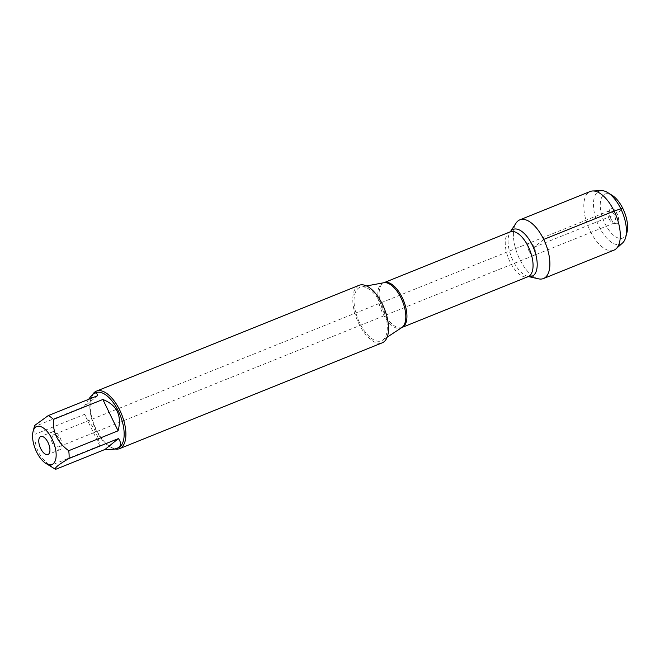 <?xml version="1.0" encoding="UTF-8"?>
<svg xmlns="http://www.w3.org/2000/svg" width="660" height="660" viewBox="0 0 660 660"><rect width="100%" height="100%" fill="white"/><g stroke="black" fill="none" stroke-linecap="round" stroke-linejoin="round"><path stroke-width="0.49" stroke-dasharray="3.3 2.47" d="M53.848 442.728A6.583 3.118 68.1 0 1 53.897 434.585A6.583 3.118 68.1 0 1 59.26 439.527A6.583 3.118 68.1 0 1 58.822 446.803A6.583 3.118 68.1 0 1 53.848 442.728M529.139 251.245A6.583 3.118 -111.9 0 0 534.113 255.313A6.583 3.118 -111.9 0 0 534.163 247.17A6.583 3.118 -111.9 0 0 529.188 243.095A6.583 3.118 -111.9 0 0 529.139 251.245A6.583 3.118 68.1 0 1 529.188 243.095A6.583 3.118 68.1 0 1 534.542 248.036A6.583 3.118 68.1 0 1 534.113 255.313A6.583 3.118 68.1 0 1 529.139 251.245M381.653 305.151A28.825 13.662 68.1 0 1 382.594 340.197A28.825 13.662 68.1 0 1 359.683 322.979A28.825 13.662 68.1 0 1 361.152 286.96A28.825 13.662 68.1 0 1 381.653 305.151M359.089 285.31A30.995 14.693 -111.9 0 0 358.85 323.647A30.995 14.693 -111.9 0 0 382.255 342.812M538.56 278.842A31.639 14.998 68.1 0 1 517.737 254.809A31.639 14.998 68.1 0 1 516.087 223.055M115.063 448.965A30.995 14.693 68.1 0 1 110.443 447.059A30.995 14.693 68.1 0 1 96.212 429.462A30.995 14.693 68.1 0 1 90.923 398.607A30.995 14.693 68.1 0 1 92.54 394.639M88.646 399.325L84.216 406.576L97.606 395.719M84.216 406.576L34.856 426.459A29.758 14.107 -111.9 0 0 35.186 434.222C34.221 447.109 39.295 457.553 50.407 465.564A29.758 14.107 -111.9 0 0 54.277 468.559M34.642 425.502L34.856 426.459M84.554 414.34L94.652 429.891C97.432 435.658 99.132 440.921 99.767 445.673L84.554 414.34L35.186 434.222M99.767 445.673L50.407 465.564M118.132 447.884A29.758 14.107 68.1 0 1 109.337 446.383A29.758 14.107 68.1 0 1 95.667 429.487A29.758 14.107 68.1 0 1 90.593 399.869A29.758 14.107 68.1 0 1 95.89 392.683M52.668 443.685A9.685 4.595 68.1 0 1 52.742 431.706A9.685 4.595 68.1 0 1 60.621 438.974A9.685 4.595 68.1 0 1 59.977 449.674A9.685 4.595 68.1 0 1 52.668 443.685M609.213 218.98A6.583 3.118 68.1 0 1 608.487 211.497A6.583 3.118 68.1 0 1 609.262 210.837A6.583 3.118 68.1 0 1 614.237 214.904A6.583 3.118 68.1 0 1 614.188 223.055A6.583 3.118 68.1 0 1 613.165 223.113A6.583 3.118 68.1 0 1 609.213 218.98M610.813 218.575A8.134 3.861 68.1 0 1 609.914 209.335A8.134 3.861 68.1 0 1 617.496 214.615A8.134 3.861 68.1 0 1 615.697 223.682A8.134 3.861 68.1 0 1 610.813 218.575M627 232.328A23.71 11.245 68.1 0 1 604.882 223.393A23.71 11.245 68.1 0 1 600.814 199.864A23.71 11.245 68.1 0 1 612.067 195.269M613.874 250.189A31.639 14.998 68.1 0 1 589.99 230.629A31.639 14.998 68.1 0 1 590.23 191.491M543.477 278.553A31.639 14.998 68.1 0 1 519.585 258.992A31.639 14.998 68.1 0 1 519.824 219.854M601.54 190.674A28.594 13.555 -111.9 0 0 599.033 226.512A28.594 13.555 -111.9 0 0 622.603 242.938M543.708 239.423L534.163 247.17L614.237 214.904L617.017 213.543L622.957 208.733M383.815 282.736A24.255 11.5 -111.9 0 0 382.577 313.038A24.255 11.5 -111.9 0 0 401.858 327.533M402.047 327.434A24.131 11.443 68.1 0 1 382.421 309.325A24.131 11.443 68.1 0 1 384.013 282.67M510.139 231.858A24.131 11.443 -111.9 0 0 508.546 258.514A24.131 11.443 -111.9 0 0 528.173 276.623M528.396 276.557A25.27 11.979 68.1 0 1 528.157 276.507A25.27 11.979 68.1 0 1 511.525 257.317A25.27 11.979 68.1 0 1 510.205 231.949A25.27 11.979 68.1 0 1 510.345 231.751L510.386 231.718M609.262 210.837L53.897 434.585M614.188 223.055L58.822 446.803M366.539 285.953L361.152 286.96M387.181 337.177L382.594 340.197M109.337 446.383L110.443 447.059M90.593 399.869L90.923 398.607M52.742 431.706L40.739 436.54M59.977 449.674L47.982 454.509M613.165 223.113L615.697 223.682M608.487 211.497L609.914 209.335"/><path stroke-width="0.99" d="M119.608 448.627L382.255 342.812A30.995 14.693 -111.9 0 0 384.301 308.575A30.995 14.693 -111.9 0 0 359.089 285.31L96.442 391.124A30.995 14.693 68.1 0 1 119.839 410.289A30.995 14.693 68.1 0 1 119.608 448.627A30.995 14.693 68.1 0 1 115.063 448.965M528.396 276.557A25.27 11.979 68.1 0 0 532.273 245.025A25.27 11.979 68.1 0 0 510.345 231.751L516.087 223.055A31.639 14.998 68.1 0 1 543.708 239.423A31.639 14.998 68.1 0 1 538.56 278.842L528.38 276.557M92.54 394.639A30.995 14.693 68.1 0 1 96.442 391.124M40.664 448.519A9.685 4.595 -111.9 0 0 47.982 454.509A9.685 4.595 -111.9 0 0 48.617 443.809A9.685 4.595 -111.9 0 0 40.739 436.54A9.685 4.595 -111.9 0 0 40.664 448.519M36.564 451.853A20.46 9.702 -111.9 0 0 45.961 463.468A20.46 9.702 -111.9 0 0 56.158 454.666A20.46 9.702 -111.9 0 0 45.425 429.643A20.46 9.702 -111.9 0 0 33.074 431.491A20.46 9.702 -111.9 0 0 36.564 451.853M105.031 449.443C110.154 449.831 114.097 449.485 116.861 448.396C121.209 446.507 121.729 443.239 118.42 438.587L105.031 449.443L55.671 469.326C54.087 468.146 58.55 464.524 69.052 458.469A29.758 14.107 -111.9 0 0 68.722 450.706C57.601 442.695 52.536 432.251 53.501 419.372A29.758 14.107 -111.9 0 0 48.238 415.602L34.642 425.502L33.074 431.491M118.42 438.587L69.052 458.469M118.082 430.823C122.083 415.536 117.01 405.091 102.861 399.481L118.082 430.823L68.722 450.706M102.861 399.481L53.501 419.372M48.238 415.602L97.606 395.719C97.185 393.426 96.195 392.584 94.627 393.195C93.035 393.863 91.039 395.901 88.646 399.325M45.961 463.468L54.277 468.559A29.758 14.107 -111.9 0 0 55.671 469.326M94.627 393.195L95.89 392.683A29.758 14.107 68.1 0 1 120.095 415.016A29.758 14.107 68.1 0 1 118.132 447.884L116.861 448.396M607.695 192.588L612.067 195.269A23.71 11.245 68.1 0 1 627 232.328L625.705 237.286A28.594 13.555 -111.9 0 0 607.695 192.588A28.594 13.555 -111.9 0 0 601.54 190.674L592.771 190.963A31.639 14.998 68.1 0 1 615.97 215.234A31.639 14.998 68.1 0 1 616.077 248.812A31.639 14.998 68.1 0 1 613.874 250.189L543.477 278.553A31.639 14.998 68.1 0 0 545.564 243.598A31.639 14.998 68.1 0 0 519.824 219.854L590.23 191.491A31.639 14.998 68.1 0 1 592.771 190.963M616.077 248.812L622.603 242.938A28.594 13.555 -111.9 0 0 625.705 237.286M622.957 208.733L620.829 208.824L614.113 211.06L543.708 239.423M387.181 337.177L401.858 327.533A24.255 11.5 -111.9 0 0 401.074 298.039A24.255 11.5 -111.9 0 0 383.815 282.736L366.539 285.953M510.139 231.858L384.013 282.67A24.131 11.443 68.1 0 1 402.229 297.594A24.131 11.443 68.1 0 1 402.047 327.434L528.173 276.623A24.131 11.443 -111.9 0 0 528.355 246.782A24.131 11.443 -111.9 0 0 510.139 231.858L510.205 231.949"/></g></svg>
